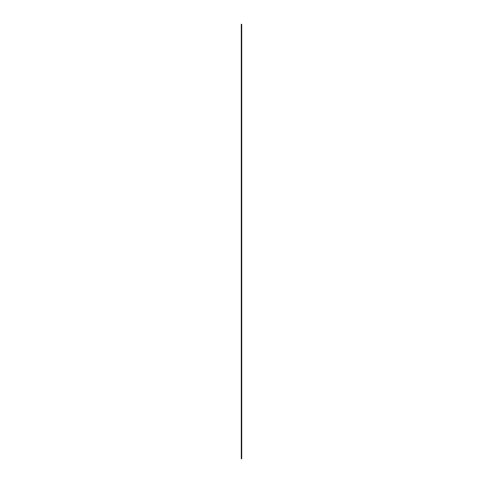 <?xml version="1.0" encoding="UTF-8"?>
<svg xmlns="http://www.w3.org/2000/svg" width="483" height="483" viewBox="0 0 483 483"><rect width="100%" height="100%" fill="white"/><g stroke="black" fill="none" stroke-linecap="round" stroke-linejoin="round"><path stroke-width="0.72" d="M241.657 24.325L241.283 24.18L241.657 24.337M241.283 458.615L241.283 24.186L241.283 458.615L241.717 458.753L241.717 24.325L241.717 458.753M241.289 458.639L241.289 24.204L241.301 458.645M241.307 458.645L241.307 24.216L241.319 458.651M241.319 458.657L241.319 24.228L241.331 458.663M241.343 458.663L241.361 24.253M241.373 458.687L241.391 24.265M241.397 458.705L241.422 24.283M241.434 458.717L241.446 24.307M241.458 458.735L241.458 24.307L241.47 458.741M241.47 458.747L241.47 24.319L241.482 458.753M241.494 458.753L241.506 24.337M241.518 458.778L241.542 24.349M241.548 458.796L241.548 24.361L241.56 458.802M241.597 458.838L241.597 24.41L241.603 458.838M241.615 458.85L241.627 24.422L241.615 458.85M241.578 24.373L241.578 458.802M241.591 24.379L241.591 458.808"/></g></svg>

